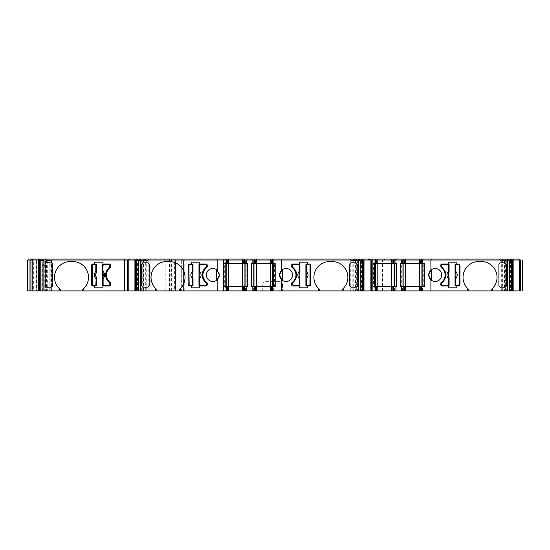 <?xml version="1.0" encoding="UTF-8"?>
<svg xmlns="http://www.w3.org/2000/svg" width="550" height="550" viewBox="0 0 550 550"><rect width="100%" height="100%" fill="white"/><g stroke="black" fill="none" stroke-linecap="round" stroke-linejoin="round"><path stroke-width="0.41" stroke-dasharray="2.75 2.06" d="M226.669 286.591L225.562 286.591L227.411 286.591L226.669 286.591L226.449 290.916L227.411 290.916L226.669 290.916L226.669 286.591M225.562 290.916L226.449 290.916L225.562 290.916L225.562 286.591M253.371 290.916L254.485 290.916L254.485 286.591L253.371 286.591L255.228 286.591L254.485 286.591L254.485 290.916L253.371 290.916L253.371 286.591M375.891 290.916L375.891 260.012L383.928 260.012L372.013 260.012L372.013 290.916L383.928 290.916L375.836 290.916L375.836 286.591L374.722 286.591L376.571 286.591L375.836 286.591L375.609 290.916L376.571 290.916L367.861 290.916L367.861 260.012L367.861 290.916L520.644 290.916C523.036 290.916 523.036 290.916 520.644 290.916C523.036 290.916 523.036 290.916 520.644 290.916C523.036 290.916 523.036 290.916 520.644 290.916C523.036 290.916 523.036 290.916 520.644 290.916C523.036 290.916 523.036 290.916 520.644 290.916C523.036 290.916 523.036 290.916 520.644 290.916C523.036 290.916 523.036 290.916 520.644 290.916C523.036 290.916 523.036 290.916 520.644 290.916C523.036 290.916 523.036 290.916 520.644 290.916C523.036 290.916 523.036 290.916 520.644 290.916C523.036 290.916 523.036 290.916 520.644 290.916L520.644 260.012C523.036 260.012 523.036 260.012 520.644 260.012C523.036 260.012 523.036 260.012 520.644 260.012C523.036 260.012 523.036 260.012 520.644 260.012C523.036 260.012 523.036 260.012 520.644 260.012C523.036 260.012 523.036 260.012 520.644 260.012C523.036 260.012 523.036 260.012 520.644 260.012C523.036 260.012 523.036 260.012 520.644 260.012C523.036 260.012 523.036 260.012 520.644 260.012C523.036 260.012 523.036 260.012 520.644 260.012C523.036 260.012 523.036 260.012 520.644 260.012C523.036 260.012 523.036 260.012 520.644 260.012L522.5 260.012L520.644 260.012L520.644 290.916L520.644 260.012L520.644 290.916L520.644 260.012L520.644 290.916L520.644 260.012L520.644 290.916L520.644 260.012L520.644 290.916L520.644 260.012L520.644 290.916L520.644 260.012L394.549 260.012L394.549 290.916M374.722 290.916L375.609 290.916L374.722 290.916L374.722 286.591M402.531 290.916L403.645 290.916L403.645 286.591L402.531 286.591L404.388 286.591L403.645 286.591L403.645 290.916L402.531 290.916L402.531 286.591M372.013 260.012L28.119 260.012L33.681 260.012L33.681 290.916L150.851 290.916L150.851 260.012L33.681 260.012L175.01 260.012L174.398 260.012L174.398 290.916L183.542 290.916L181.692 290.916L181.692 260.012L183.528 260.012L183.542 290.916L183.528 260.012L168.829 260.012L168.802 259.084L170.569 259.084L170.569 260.012L371.099 260.012L181.692 260.012M29.033 290.916L30.883 290.916L29.033 290.916L30.883 290.916L29.033 290.916L29.033 260.012L30.883 260.012L29.033 260.012L30.883 260.012L30.883 290.916L29.033 290.916L29.033 260.012L30.883 260.012L30.883 290.916L29.033 290.916L29.033 260.012L30.883 260.012L30.883 290.916L29.033 290.916L29.033 260.012L30.883 260.012L30.883 290.916L29.033 290.916L29.033 260.012L30.883 260.012L30.883 290.916L29.033 290.916L45.045 290.916L45.045 267.121C44.887 265.382 44 264.357 42.371 264.055L41.958 264.028C44.048 264.426 45.073 265.451 45.045 267.121L45.045 290.916L30.883 290.916L30.883 260.012L30.883 290.916L30.883 260.012L30.883 290.916L30.883 260.012L36.472 260.012L36.472 290.916M102.994 262.178L102.994 264.028L109.512 264.028A1.238 1.238 -90 0 1 110.749 265.265L110.749 266.502A1.238 1.238 -90 0 1 110.241 267.499L110.241 267.499A9.274 9.274 -90 0 0 106.418 275L106.418 275A9.274 9.274 -90 0 0 110.241 282.501L110.722 283.264M219.223 273.811L216.624 269.72M199.533 262.178L199.533 264.028L206.044 264.028A1.238 1.238 -90 0 1 207.281 265.265L207.281 266.502A1.238 1.238 -90 0 1 206.772 267.499L206.772 267.499A9.274 9.274 -90 0 0 202.957 275L202.957 275A9.274 9.274 -90 0 0 206.772 282.501L206.772 282.501A1.238 1.238 -90 0 1 207.281 283.498L207.281 284.735A1.238 1.238 -90 0 1 206.044 285.972L199.533 285.972L199.533 287.822M282.288 280.28A6.49 6.49 -90 0 0 292.559 275A6.49 6.49 -90 0 0 282.288 269.72M332.111 261.559L329.643 261.559A15.758 15.758 90 0 0 318.519 288.482M358.504 260.012L358.504 260.631L360.394 260.631L360.394 290.916L350.749 290.916L352.151 290.916L352.151 260.631L350.907 260.631L350.749 260.012L362.154 260.012L357.033 260.012L357.033 290.916L356.668 290.916L356.668 260.631L354.152 260.631L354.152 260.012L350.907 260.012M350.749 290.916L350.749 260.012M431.454 280.28A6.49 6.49 -90 0 0 441.719 275A6.49 6.49 -90 0 0 431.454 269.72M481.277 261.559L478.803 261.559A15.758 15.758 90 0 0 467.679 288.482M507.664 260.012L507.664 260.631L509.554 260.631L509.554 290.916L499.909 290.916L501.318 290.916L501.318 260.631L500.067 260.631L499.909 260.012L511.314 260.012L506.192 260.012L506.192 290.916L505.828 290.916L505.828 260.631L503.319 260.631L503.319 260.012L500.067 260.012M499.909 290.916L499.909 260.012M169.421 290.916L169.448 260.012M224.943 260.012L226.421 260.012L226.421 259.084L224.943 259.084L226.792 259.084L226.421 259.084L226.421 260.012L224.943 260.012L224.943 259.084M254.238 259.084L252.752 259.084L254.609 259.084L254.238 259.084L254.238 260.012L254.609 260.012L254.238 259.084M252.752 260.012L252.752 259.084M350.446 260.012L350.446 259.084L350.254 260.012M350.13 260.012L350.13 259.084M374.103 260.012L375.588 260.012L375.588 259.084L374.103 259.084L375.959 259.084L375.588 259.084L375.588 260.012L374.103 260.012L374.103 259.084M403.397 259.084L401.913 259.084L403.769 259.084L403.397 259.084L403.397 260.012L403.769 260.012L403.397 259.084M401.913 260.012L401.913 259.084M499.606 260.012L499.606 259.084L499.421 260.012M499.29 260.012L499.29 259.084M182.304 260.012L182.304 259.084L382.415 259.084L382.415 260.012M169.524 260.012L169.524 259.084L168.829 259.084L168.802 260.012L170.569 260.012M404.388 263.409L402.531 263.409L403.645 263.409L403.645 260.012L402.531 260.012L404.388 260.012L403.645 260.012L403.645 263.409L404.388 263.409L404.388 260.012M402.531 263.409L402.531 260.012M374.722 263.409L375.836 263.409L375.836 260.012L374.722 260.012L376.571 260.012L375.836 260.012L375.836 263.409L376.571 263.409L376.571 260.012L376.571 263.409L374.722 263.409L374.722 260.012M255.228 263.409L253.371 263.409L254.485 263.409L254.485 260.012L253.371 260.012L255.228 260.012L254.485 260.012L254.485 263.409L255.228 263.409L255.228 260.012M253.371 263.409L253.371 260.012M225.562 263.409L226.669 263.409L226.669 260.012L225.562 260.012L227.411 260.012L226.669 260.012L226.669 263.409L227.411 263.409L227.411 260.012L227.411 263.409L225.562 263.409L225.562 260.012M169.524 259.084L175.01 259.084L175.017 260.012L175.01 259.084L174.398 259.084L174.398 260.012L171.373 260.012L175.636 260.012L175.636 290.916L165.158 290.916L165.158 260.012L175.374 260.012L175.374 290.916M109.478 282.666L106.659 279.283M105.648 275L105.978 277.502M206.016 282.666L203.197 279.283M202.18 275L202.51 277.502M223.706 260.012L223.706 263.409L226.174 263.409L224.324 263.409L226.174 263.409L226.174 286.591L224.324 286.591L224.324 263.409M224.324 286.591L226.174 286.591L223.706 286.591L223.706 290.916M252.134 286.591L253.99 286.591L253.99 263.409L252.134 263.409L253.99 263.409L253.99 286.591L252.134 286.591L252.134 263.409M372.866 263.409L375.341 263.409L373.484 263.409L375.341 263.409L375.341 286.591L373.484 286.591L373.484 263.409M373.484 286.591L372.866 286.591M401.301 286.591L403.15 286.591L403.15 263.409L401.301 263.409L403.15 263.409L403.15 286.591L401.301 286.591L401.301 263.409M135.286 260.631L137.466 260.631L137.466 290.916L138.517 290.916L138.517 260.631L140.408 260.631L140.408 260.012L148.163 260.012L143.137 260.012L143.137 260.631L142.244 260.631L142.244 290.916L141.879 290.916L141.879 260.012L143.137 260.012M135.424 290.916L135.266 260.631M38.878 290.916L38.72 260.631L40.92 260.631L40.92 290.916L41.979 290.916L41.979 260.631L43.862 260.631L43.862 260.012L51.624 260.012L46.592 260.012L46.592 260.631L45.698 260.631L45.698 290.916L45.341 290.916L45.341 260.012L46.592 260.012M33.681 290.916L27.5 290.916L27.5 260.012L33.681 260.012L33.681 259.084L174.762 259.084L174.762 260.012M150.851 290.916L165.158 290.916M174.398 290.916L175.636 290.916L175.374 260.012M184.772 259.084L184.772 290.916L181.692 290.916M184.772 290.916L371.099 290.916L371.099 259.084M372.013 290.916L371.099 290.916M511.947 290.916L510.606 290.916L510.606 260.631L509.554 260.631M509.554 290.916L510.606 290.916M501.318 260.631L502.37 260.631L502.37 290.916L501.318 290.916M502.37 290.916L504.247 290.916L504.247 260.631L505.051 260.631L505.051 290.916L504.247 290.916M505.051 290.916L505.828 290.916M506.192 290.916L511.314 290.916M420.661 290.916L422.517 290.916L420.661 290.916L420.661 286.591L420.661 290.916L420.661 286.591L420.661 290.916L420.661 286.591L421.403 286.591L420.661 286.591M404.388 290.916L403.645 290.916L404.388 290.916L404.388 286.591L404.388 290.916M392.844 290.916L394.701 290.916L392.844 290.916M362.787 290.916L361.446 290.916L361.446 260.631L360.394 260.631M360.394 290.916L361.446 290.916M352.151 260.631L353.21 260.631L353.21 290.916L352.151 290.916M353.21 290.916L355.087 290.916L355.087 260.631L355.891 260.631L355.891 290.916L355.087 290.916M355.891 290.916L356.668 290.916M357.033 290.916L362.154 290.916M271.501 290.916L273.35 290.916L271.501 290.916L271.501 286.591L271.501 290.916L271.501 286.591L272.243 286.591L271.501 286.591L271.501 290.916M255.228 290.916L254.485 290.916L255.228 290.916L255.228 286.591L255.228 290.916M243.684 290.916L245.541 290.916L243.684 290.916L243.684 286.591L244.427 286.591L243.684 286.591M136.757 290.916L141.879 290.916M142.244 290.916L143.021 290.916L143.021 260.631L146.761 260.631L146.761 290.916L145.702 290.916L145.702 260.631M143.825 260.631L143.825 290.916L143.021 290.916M143.825 290.916L145.702 290.916M146.761 290.916L138.517 290.916M137.466 290.916L136.125 290.916M40.219 290.916L45.341 290.916M45.698 290.916L46.475 290.916L46.475 260.631L50.215 260.631L50.215 290.916L49.163 290.916L49.163 260.631M47.286 260.631L47.286 290.916L46.475 290.916M47.286 290.916L49.163 290.916M50.215 290.916L41.979 290.916M40.92 290.916L39.586 290.916M36.754 290.916L36.774 264.028L36.273 264.028L36.273 260.012L45.045 260.012L36.472 260.012M83.861 288.482A15.758 15.758 -90 0 0 80.245 263.457M72.737 261.559L70.263 261.559M180.166 288.709A15.758 15.758 -90 0 0 169.269 261.559L166.794 261.559M227.411 290.916L227.411 286.591M244.427 286.591L245.541 286.591L244.427 286.591L244.427 290.916L244.427 286.591M272.243 286.591L273.35 286.591L272.243 286.591L272.243 290.916L272.243 286.591M272.463 290.916L272.463 286.591M376.571 290.916L376.571 286.591M393.587 286.591L394.701 286.591L393.587 286.591L393.587 290.916L393.587 286.591M421.403 286.591L422.517 286.591L421.403 286.591L421.403 290.916L421.403 286.591M367.964 290.916L367.964 260.012L394.549 260.012M375.891 260.012L367.964 260.012M282.528 284.735L282.528 290.916L282.528 284.735C282.329 282.872 281.298 281.841 279.434 281.641C281.298 281.841 282.329 282.872 282.528 284.735M265.836 281.641L279.434 281.641L265.836 281.641C263.972 281.841 262.948 282.872 262.749 284.735C262.948 282.872 263.972 281.841 265.836 281.641M262.749 290.916L262.749 284.735L262.749 290.916M150.851 259.084L150.851 260.012L165.158 260.012M36.273 260.012L29.033 260.012M520.025 259.084L520.025 260.012L520.025 259.084L368.479 259.084L368.479 260.012L368.479 259.084L384.546 259.084L384.546 260.012L384.546 259.084L382.415 259.084M421.279 260.012L423.136 260.012L421.279 260.012L421.279 259.084L421.279 260.012L421.279 259.084L421.651 259.084L421.279 259.084L421.279 260.012M393.463 260.012L395.319 260.012L393.463 260.012L393.463 259.084L393.463 260.012M375.959 260.012L375.588 260.012L375.959 260.012L375.959 259.084M272.119 260.012L273.969 260.012L272.119 260.012L272.119 259.084L272.119 260.012L272.119 259.084L272.491 259.084L272.119 259.084L272.119 260.012M244.303 260.012L246.159 260.012L244.303 260.012L244.303 259.084L244.303 260.012M226.792 260.012L226.421 260.012L226.792 260.012L226.792 259.084M30.883 260.012L30.883 290.916L30.883 260.012M45.341 260.012L43.862 260.012M141.879 260.012L140.408 260.012M243.684 260.012L245.541 260.012L243.684 260.012L243.684 263.409L244.427 263.409C245.884 263.409 245.884 263.409 244.427 263.409C245.884 263.409 245.884 263.409 244.427 263.409L243.684 263.409L243.684 260.012M271.501 260.012L273.35 260.012L271.501 260.012L271.501 263.409L272.243 263.409C273.701 263.409 273.701 263.409 272.243 263.409C273.701 263.409 273.701 263.409 272.243 263.409L271.501 263.409L271.501 260.012L271.501 263.409M354.152 260.012L357.033 260.012M392.844 260.012L394.701 260.012L392.844 260.012L392.844 263.409L393.587 263.409C395.051 263.409 395.051 263.409 393.587 263.409C395.051 263.409 395.051 263.409 393.587 263.409L392.844 263.409M420.661 260.012L422.517 260.012L420.661 260.012L420.661 263.409L421.403 263.409C422.861 263.409 422.861 263.409 421.403 263.409C422.861 263.409 422.861 263.409 421.403 263.409L420.661 263.409L420.661 260.012M504.934 260.631L504.934 260.012L506.192 260.012M504.934 260.012L503.319 260.012M51.466 260.012L51.466 260.631L50.215 260.631M91.946 285.608L94.71 285.972M91.589 284.735L91.891 285.546M94.71 287.822L102.994 287.822L102.994 285.972L110.316 285.67M110.385 285.608L110.749 283.498M94.71 264.028L92.826 264.028M51.411 287.21L52.649 286.076L52.649 263.924L51.411 262.687L46.413 262.687L45.176 264.034M45.176 286.076L46.413 287.21M51.411 287.313L46.413 287.313M148.005 260.012L148.005 260.631L146.761 260.631M216.624 280.28L218.584 278.025M219.244 276.086L219.333 275M149.181 264.034L147.95 262.687L142.952 262.687L141.714 263.924M147.95 287.21L149.181 286.076L149.181 263.924M147.95 287.313L142.952 287.21M141.714 285.966L142.952 287.313M188.485 285.608L191.242 285.972M188.121 284.735L188.423 285.546M189.358 264.028L191.242 264.028M247.287 286.591L247.397 263.409L244.922 263.409L244.922 286.591L247.287 286.591M226.174 263.409L244.922 263.409L244.922 286.591C247.356 286.591 247.356 286.591 244.922 286.591C247.356 286.591 247.356 286.591 244.922 286.591L226.174 286.591M251.515 286.591L275.206 286.591M272.738 286.591L272.738 286.591C275.165 286.591 275.165 286.591 272.738 286.591C275.165 286.591 275.165 286.591 272.738 286.591L272.738 263.409C275.165 263.409 275.165 263.409 272.738 263.409C275.165 263.409 275.165 263.409 272.738 263.409L272.738 286.591M272.463 263.409L272.463 260.012M309.554 264.028L307.67 264.028L307.67 262.178L299.379 262.178L299.379 264.028L292.057 264.33M291.995 264.392L291.644 266.702M291.631 266.502L292.139 267.499A9.274 9.274 90 0 1 292.139 282.501A1.238 1.238 90 0 0 291.631 283.498L291.631 284.735A1.238 1.238 90 0 0 292.868 285.972L299.379 285.972L299.379 287.822L307.67 287.822L307.67 285.972L309.554 285.972M350.962 262.79L349.731 263.924L349.731 286.076L350.962 287.21M355.96 287.21L350.962 287.313M355.96 287.313L357.197 285.966M357.197 263.924L355.96 262.79M350.962 262.687L355.96 262.687M396.447 286.591L396.557 263.409L394.082 263.409L394.082 286.591L396.447 286.591M375.341 263.409L394.082 263.409L394.082 286.591C396.516 286.591 396.516 286.591 394.082 286.591C396.516 286.591 396.516 286.591 394.082 286.591L375.341 286.591M400.682 286.591L424.366 286.591M421.898 286.591L421.898 286.591C424.332 286.591 424.332 286.591 421.898 286.591C424.332 286.591 424.332 286.591 421.898 286.591L421.898 263.409C424.332 263.409 424.332 263.409 421.898 263.409C424.332 263.409 424.332 263.409 421.898 263.409L421.898 286.591M500.129 262.79L498.891 263.924L498.891 286.076L500.129 287.21M500.129 262.687L505.127 262.79M506.357 264.034L505.127 262.687M506.357 286.076L505.127 287.313L500.129 287.313M459.587 264.392L456.83 264.028L456.83 262.178L448.546 262.178L448.546 264.028L442.028 264.028A1.238 1.238 90 0 0 440.791 265.265L440.791 266.502A1.238 1.238 90 0 0 441.299 267.499A9.274 9.274 90 0 1 441.299 282.501A1.238 1.238 90 0 0 440.791 283.498L440.791 284.735A1.238 1.238 90 0 0 442.028 285.972L448.546 285.972L448.546 287.822L456.83 287.822L456.83 285.972L458.714 285.972M459.951 265.265L459.649 264.454M41.958 260.012L41.958 264.028L36.273 264.028M41.958 264.028L36.754 264.028M28.119 260.012L28.119 259.084L33.681 259.084M35.723 260.012L35.723 259.084L31.501 259.084L36.809 259.084L36.809 260.012M35.723 259.084L45.664 259.084L45.664 260.012L45.664 259.084L44.797 259.084L44.797 290.916M42.494 260.012L42.494 259.084L44.797 259.084M42.494 259.084L36.809 259.084M45.602 260.012L45.602 259.084L40.927 259.084L41.085 260.012M44.007 260.012L44.007 259.084L41.085 259.084M44.007 259.084L45.396 259.084L45.396 260.012M52.112 260.012L52.112 259.084L45.396 259.084M52.112 259.084L51.927 260.012M48.998 260.012L48.998 259.084L51.927 259.084M48.998 259.084L47.754 259.084L47.754 260.012M45.602 259.084L47.754 259.084M142.141 260.012L142.141 259.084L137.472 259.084L137.624 260.012M140.553 260.012L140.553 259.084L137.624 259.084M140.553 259.084L141.941 259.084L141.941 260.012M148.658 260.012L148.658 259.084L141.941 259.084M148.658 259.084L148.466 260.012M145.544 260.012L145.544 259.084L148.466 259.084M145.544 259.084L144.292 259.084L144.292 260.012M142.141 259.084L144.292 259.084M244.674 259.084L244.303 259.084L244.674 259.084C246.62 259.084 246.62 259.084 244.674 259.084C246.62 259.084 246.62 259.084 244.674 259.084L244.674 260.012L244.674 259.084M254.609 260.012L254.609 259.084L254.609 260.012M272.491 259.084C274.436 259.084 274.436 259.084 272.491 259.084C274.436 259.084 274.436 259.084 272.491 259.084L272.491 260.012L272.491 259.084M356.771 260.012L356.771 259.084L361.439 259.084L358.359 259.084L358.359 260.012M354.619 260.012L354.619 259.084L356.771 259.084M354.619 259.084L353.368 259.084L353.368 260.012M350.446 259.084L353.368 259.084M356.971 260.012L356.971 259.084L350.254 259.084M356.971 259.084L358.359 259.084M393.834 259.084L393.463 259.084L393.834 259.084C395.78 259.084 395.78 259.084 393.834 259.084C395.78 259.084 395.78 259.084 393.834 259.084L393.834 260.012L393.834 259.084M403.769 260.012L403.769 259.084L403.769 260.012M421.651 259.084C423.596 259.084 423.596 259.084 421.651 259.084C423.596 259.084 423.596 259.084 421.651 259.084L421.651 260.012L421.651 259.084M505.931 260.012L505.931 259.084L510.606 259.084L507.526 259.084L507.526 260.012M503.779 260.012L503.779 259.084L505.931 259.084M503.779 259.084L502.528 259.084L502.528 260.012M499.606 259.084L502.528 259.084M506.138 260.012L506.138 259.084L499.421 259.084M506.138 259.084L507.526 259.084M182.311 260.012L182.304 259.084M182.311 259.084L170.569 259.084M510.737 260.012L510.737 260.631L511.892 260.631M510.737 260.631L510.29 260.631L510.29 260.012M507.664 260.631L510.29 260.631M502.693 260.012L502.693 260.631L500.067 260.631M502.693 260.631L503.319 260.631M361.577 260.012L361.577 260.631L362.732 260.631M361.577 260.631L361.13 260.631L361.13 260.012M358.504 260.631L361.13 260.631M353.526 260.012L353.526 260.631L350.907 260.631M353.526 260.631L354.152 260.631M144.76 260.012L144.76 260.631L143.137 260.631M144.76 260.631L145.386 260.631L145.386 260.012M148.005 260.631L145.386 260.631M137.782 260.012L137.782 260.631L140.408 260.631M137.782 260.631L137.335 260.631L137.335 260.012M136.18 260.631L137.335 260.631M48.214 260.012L48.214 260.631L46.592 260.631M48.214 260.631L48.84 260.631L48.84 260.012M51.466 260.631L48.84 260.631M41.243 260.012L41.243 260.631L43.862 260.631M41.243 260.631L40.796 260.631L40.796 260.012M39.641 260.631L40.796 260.631M41.979 260.631L40.92 260.631M46.475 260.631L45.698 260.631M109.044 285.505L102.451 285.505M102.451 264.495L103.125 264.495M106.659 270.717L105.978 272.498M93.287 264.495L96.484 264.495M96.484 285.505L95.81 285.505M92.359 284.577L92.634 264.763M138.517 260.631L137.466 260.631M143.021 260.631L142.244 260.631M205.583 285.505L198.983 285.505M198.983 264.495L205.583 264.495M203.191 270.717L202.51 272.498M189.819 264.495L193.022 264.495M193.022 285.505L192.342 285.505M188.891 284.577L189.166 264.763M275.206 263.409L251.515 263.409M295.721 270.717L292.401 266.344M293.329 264.495L299.929 264.495M299.929 285.505L293.329 285.505M295.721 279.283L296.402 277.502M296.732 275L296.402 272.498M309.093 285.505L305.889 285.505M305.889 264.495L309.093 264.495M310.014 265.423L309.746 285.237M353.21 260.631L355.087 260.631M356.668 260.631L355.891 260.631M363.488 260.631L361.446 260.631M424.366 263.409L400.682 263.409M444.881 270.717L441.567 266.344M442.489 264.495L449.089 264.495M449.089 285.505L442.489 285.505M444.881 279.283L445.562 277.502M445.892 275L445.562 272.498M458.253 285.505L455.056 285.505M455.056 264.495L458.253 264.495M459.181 265.423L458.906 285.237M502.37 260.631L504.247 260.631M505.828 260.631L505.051 260.631M512.648 260.631L510.606 260.631M383.928 260.012L383.928 290.916L383.928 260.012M394.082 263.409C396.516 263.409 396.516 263.409 394.082 263.409C396.516 263.409 396.516 263.409 394.082 263.409L394.082 263.409M244.922 263.409C247.356 263.409 247.356 263.409 244.922 263.409C247.356 263.409 247.356 263.409 244.922 263.409L244.922 263.409M171.188 260.012L171.188 290.916M168.829 260.012L168.829 259.084M45.045 260.012L45.045 290.916M44.186 290.916L44.186 260.012M41.883 260.012L41.883 290.916M51.514 260.012L51.514 290.916M141.343 290.916L141.343 260.012M148.06 260.012L148.06 290.916M350.852 290.916L350.852 260.012M357.569 260.012L357.569 290.916M500.012 290.916L500.012 260.012M506.736 260.012L506.736 290.916M505.608 290.916L505.608 260.012M170.142 260.012L170.142 290.916M27.5 290.916L27.5 260.012M42.371 264.055L42.371 290.916M383.013 260.012L383.013 290.916M171.373 259.084L171.373 290.916M42.164 259.084L42.164 260.012M45.664 260.012L45.664 259.084L45.664 260.012M46.757 260.012L46.757 259.084M143.296 260.012L143.296 259.084M356.51 260.012L356.51 259.084M355.616 260.012L355.616 259.084M361.288 260.012L361.288 259.084M504.776 260.012L504.776 259.084M510.448 260.012L510.448 259.084M505.292 260.012L505.292 259.084M394.233 260.012L394.233 259.084M368.576 260.012L368.576 259.084M376.056 260.012L376.056 259.084M383.171 260.012L383.171 259.084M384.546 260.012L384.546 259.084M371.924 260.012L371.924 259.084M184.147 259.084L184.147 260.012L184.154 259.084M164.684 260.012L164.684 259.084M421.403 260.012L421.403 263.409L421.403 260.012M393.587 260.012L393.587 263.409L393.587 260.012M355.774 260.012L355.774 260.631M272.243 260.012L272.243 263.409L272.243 260.012M244.427 260.012L244.427 263.409L244.427 260.012M382.511 290.916L382.511 260.012M46.915 290.916L46.915 260.631M143.454 290.916L143.454 260.631M355.451 260.631L355.451 290.916M504.618 260.631L504.618 290.916M245.541 290.916L245.541 286.591M273.35 290.916L273.35 286.591M394.701 290.916L394.701 286.591M422.517 290.916L422.517 286.591M36.774 290.916L36.774 264.028M51.624 290.916L51.624 260.012M148.163 290.916L148.163 260.012M522.5 290.916L522.5 260.012L522.5 290.916M181.686 260.012L181.686 290.916M52.236 260.012L52.236 259.084M148.782 260.012L148.782 259.084M246.159 260.012L246.159 259.084M273.969 260.012L273.969 259.084M395.319 260.012L395.319 259.084M423.136 260.012L423.136 259.084M422.517 263.409L422.517 260.012M394.701 263.409L394.701 260.012M273.35 263.409L273.35 260.012M245.541 263.409L245.541 260.012M246.778 286.591L246.778 263.409M274.587 286.591L274.587 263.409M395.938 286.591L395.938 263.409M423.748 286.591L423.748 263.409M363.646 290.916L363.646 260.631M512.806 290.916L512.806 260.631"/><path stroke-width="0.82" d="M217.167 260.012L226.449 260.012L226.449 263.409L223.706 263.409L223.706 286.591L226.449 286.591L226.449 290.916L140.415 290.916L140.415 260.012L217.167 260.012L217.167 270.16A6.49 6.49 -90 0 0 206.353 275A6.49 6.49 -90 0 0 217.167 279.84L217.167 290.916M372.866 286.591L372.866 260.012L372.866 290.916L372.866 286.591L375.609 286.591L375.609 290.916L371.484 290.916L371.484 260.012L430.904 260.012L430.904 270.16L428.739 275L430.904 279.84L430.904 290.916L375.609 290.916L375.609 286.591L376.571 286.591L376.571 290.916L376.571 286.591L376.571 290.916L376.571 286.591L392.844 286.591L392.844 290.916M59.139 290.916L59.139 288.482L60.376 289.589L60.376 290.916L39.586 290.916L39.586 260.631M59.139 288.482A15.758 15.758 90 0 1 54.505 277.317A15.758 15.758 -90 0 0 60.376 289.589M110.241 267.499A9.274 9.274 -90 0 0 110.241 282.501A1.238 1.238 90 0 1 110.749 283.498L110.749 284.735A1.238 1.238 90 0 1 109.512 285.972L102.994 285.972L102.994 287.822L94.71 287.822L94.71 285.972L92.826 285.972A1.238 1.238 90 0 1 91.589 284.735L91.589 265.265A1.238 1.238 90 0 1 92.826 264.028L94.71 264.028L94.71 262.178L102.994 262.178L102.994 264.028L109.512 264.028A1.238 1.238 90 0 1 110.749 265.265L110.749 266.502A1.238 1.238 90 0 1 110.241 267.499M180.393 290.916L180.393 288.482A15.758 15.758 -90 0 0 169.269 261.559L166.794 261.559A15.758 15.758 -90 0 0 155.671 288.482L156.908 289.589L156.908 290.916M166.794 261.559A15.758 15.758 -90 0 0 156.908 289.589M216.624 269.72A6.49 6.49 -90 0 0 206.353 275A6.49 6.49 -90 0 0 216.624 280.28L216.624 269.72M217.167 279.84L219.333 275L217.167 270.16M219.333 275L219.237 273.886M202.957 275A9.274 9.274 90 0 1 206.772 267.499A1.238 1.238 -90 0 0 207.281 266.502L207.281 265.265A1.238 1.238 -90 0 0 206.044 264.028L199.533 264.028L199.533 262.178L191.242 262.178L191.242 264.028L189.358 264.028A1.238 1.238 -90 0 0 188.121 265.265L188.121 284.735A1.238 1.238 -90 0 0 189.358 285.972L191.242 285.972L191.242 287.822L199.533 287.822L199.533 285.972L206.044 285.972A1.238 1.238 -90 0 0 207.281 284.735L207.281 283.498A1.238 1.238 -90 0 0 206.772 282.501A9.274 9.274 90 0 1 202.957 275M282.288 269.72C280.541 271.047 279.641 272.807 279.579 275L281.744 279.84L281.744 290.916L226.449 290.916L226.449 286.591L227.411 286.591L227.411 290.916L227.411 286.591L227.411 290.916L227.411 286.591L243.684 286.591L243.684 290.916L243.684 286.591L243.684 290.916L243.684 286.591L247.397 286.591L247.397 263.409L243.684 263.409L243.684 260.012L281.744 260.012L281.744 270.16L279.579 275C279.641 277.193 280.541 278.953 282.288 280.28L282.288 269.72M281.744 270.16A6.49 6.49 90 0 1 292.559 275A6.49 6.49 90 0 1 281.744 279.84M318.519 290.916L318.519 288.482L319.749 289.589L319.749 290.916L281.744 290.916M319.749 289.589A15.758 15.758 90 0 1 318.519 288.482A15.758 15.758 -90 0 1 329.643 261.559L332.111 261.559A15.758 15.758 -90 0 1 343.241 288.482L343.241 290.916L319.749 290.916M431.454 269.72C429.701 271.047 428.801 272.807 428.739 275C428.801 277.193 429.701 278.953 431.454 280.28L431.454 269.72M430.904 279.84A6.49 6.49 -90 0 0 441.719 275A6.49 6.49 -90 0 0 430.904 270.16M430.904 260.012L507.657 260.012L507.657 290.916L492.401 290.916L492.401 288.482A15.758 15.758 90 0 0 481.277 261.559L478.803 261.559A15.758 15.758 90 0 0 467.679 288.482L468.916 289.589L468.916 290.916L430.904 290.916M467.679 290.916L467.679 288.482A15.758 15.758 90 0 0 468.916 289.589M109.478 282.666L109.973 283.656L109.478 282.666C106.996 280.713 105.717 278.156 105.648 275C105.717 271.844 106.996 269.287 109.478 267.334L106.659 270.717M105.978 277.502L106.659 279.283M92.634 264.763L96.484 264.495L96.484 272.058L95.556 275L96.484 277.942L96.484 285.505L92.668 285.271M206.016 282.666L206.511 283.656L206.016 282.666C203.534 280.713 202.256 278.156 202.18 275C202.256 271.844 203.528 269.287 206.016 267.334L203.191 270.717M202.51 277.502L203.197 279.283M192.796 277.241L192.961 278.63L192.342 278.63C190.389 276.21 190.389 273.79 192.342 271.37L192.72 272.332A0.619 0.378 -3.8 0 0 192.981 272.044L192.094 275L193.022 277.942L193.022 285.505L189.2 285.271M226.174 286.591L226.174 263.409M253.99 286.591L253.99 263.409M299.255 264.495L299.929 264.495L299.929 272.058L299.001 275L299.867 278.63L299.255 278.63C297.303 276.21 297.303 273.79 299.255 271.37L299.255 264.495L292.676 264.763M375.341 286.591L375.341 263.409M403.15 286.591L403.15 263.409M448.415 264.495L449.089 264.495L449.089 272.058L448.161 275L449.089 277.942L449.089 285.505L448.415 285.505L448.415 278.63C446.462 276.21 446.462 273.79 448.415 271.37L448.415 264.495L441.836 264.763M134.922 290.916L127.428 290.916L127.428 260.012L127.428 290.916L127.428 260.012L127.428 290.916L124.334 290.916L124.334 260.012L134.922 260.012L134.922 290.916L135.286 290.916L135.286 260.631L137.335 260.631M38.383 290.916L30.951 290.916L30.951 260.012L38.383 260.012L38.383 290.916L38.741 290.916L38.741 260.631L40.796 260.631M30.951 260.012L30.883 290.916L29.033 290.916L29.033 260.012L27.5 260.012L27.5 290.916L29.033 290.916L29.033 260.012L30.883 260.012L30.951 290.916M520.644 290.916C523.036 290.916 523.036 290.916 520.644 290.916L520.644 260.012C523.036 260.012 523.036 260.012 520.644 260.012M520.582 290.916L513.15 290.916L513.15 260.012L511.892 260.012L511.892 260.631L512.786 260.631L512.786 290.916L513.15 290.916M512.786 290.916L512.786 260.631M511.947 260.631L511.947 290.916L512.648 290.916M511.947 290.916L509.451 290.916L509.451 260.012L511.892 260.012M507.657 290.916L509.451 290.916M492.401 290.916L468.916 290.916M424.366 286.591L424.366 263.409L424.366 286.591L421.623 286.591L421.623 290.916L421.623 286.591L420.661 286.591L420.661 290.916L420.661 286.591L419.423 286.591L419.423 290.916M371.422 290.916L371.484 260.012L371.484 290.916L371.484 260.012L371.422 290.916L363.99 290.916L363.99 260.012L362.732 260.012L362.732 260.631L363.626 260.631L363.626 290.916L363.99 290.916M363.626 290.916L363.626 260.631M362.787 260.631L362.787 290.916L363.488 290.916M362.787 290.916L360.291 290.916L360.291 260.012L362.732 260.012M343.241 290.916L360.291 290.916M272.463 290.916L272.463 286.591L271.501 286.591L271.501 290.916L271.501 286.591L270.263 286.591L270.263 290.916M136.18 260.631L136.18 260.012L138.621 260.012L138.621 290.916L140.415 290.916M138.621 290.916L136.125 290.916L136.125 260.631M135.266 260.631L135.424 290.916L136.125 290.916M124.334 290.916L60.376 290.916M38.72 260.631L38.878 290.916L39.586 290.916M70.263 261.559A15.758 15.758 -90 0 0 54.505 277.317A15.758 15.758 90 0 1 70.263 261.559L72.737 261.559A15.758 15.758 90 0 1 83.861 288.482L83.861 290.916M39.641 260.631L39.641 260.012L43.869 260.012L43.869 259.084L124.334 259.084L124.334 260.012L43.869 260.012L43.869 290.916M45.176 264.034L46.413 262.79L51.411 262.79L52.649 264.034L52.649 285.966L51.411 287.21L46.413 287.21L45.176 285.966L45.176 264.034L45.176 285.966M82.624 289.589A15.758 15.758 -90 0 0 83.861 288.482L82.624 289.589L82.624 290.916M80.245 263.457A15.758 15.758 -90 0 0 72.737 261.559M155.671 288.482L155.671 290.916M149.181 264.034L147.95 262.79L142.952 262.79L141.714 264.034L141.714 285.966L142.952 287.21L147.95 287.21L149.181 285.966L149.181 264.034M141.714 264.034L141.714 285.966M179.163 290.916L179.163 289.589A15.758 15.758 -90 0 0 180.166 288.709M179.163 289.589L180.393 288.482M246.778 290.916L246.778 286.591M252.134 286.591L255.228 286.591L255.228 290.916L255.228 286.591L270.263 286.591L270.263 263.409L255.228 263.409L255.228 260.012L255.228 263.409L255.228 260.012L255.228 263.409L251.515 263.409L251.515 286.591L252.134 286.591L252.134 290.916M272.463 286.591L275.206 286.591L275.206 263.409L272.463 263.409L272.463 260.012M358.504 290.916L358.504 260.012L281.744 260.012M299.379 262.178L307.67 262.178L307.67 264.028L309.554 264.028A1.238 1.238 -90 0 1 310.791 265.265L310.791 284.735A1.238 1.238 -90 0 1 309.554 285.972L307.67 285.972L307.67 287.822L299.379 287.822L299.379 285.972L292.868 285.972A1.238 1.238 -90 0 1 291.631 284.735L291.631 283.498A1.238 1.238 -90 0 1 292.139 282.501A9.274 9.274 90 0 0 292.139 267.499A1.238 1.238 -90 0 1 291.631 266.502L291.631 265.265A1.238 1.238 -90 0 1 292.868 264.028L299.379 264.028L299.379 262.178M350.962 287.21L349.731 285.966L349.731 264.034L350.962 262.79L355.96 262.79L357.197 264.034L357.197 285.966L355.96 287.21L350.962 287.21M342.004 290.916L342.004 289.589A15.758 15.758 90 0 0 332.111 261.559M342.004 289.589L343.241 288.482M393.388 290.916L393.388 286.591L392.844 286.591M395.938 290.916L395.938 286.591L396.557 286.591L396.557 263.409L395.938 263.409L395.938 260.012M393.388 286.591L395.938 286.591M401.301 286.591L404.388 286.591L404.388 290.916L404.388 286.591L419.423 286.591L419.423 263.409L404.388 263.409L404.388 260.012L404.388 263.409L404.388 260.012L404.388 263.409L400.682 263.409L400.682 286.591L401.301 286.591L401.301 290.916M424.366 263.409L421.623 263.409L421.623 260.012L421.623 263.409L419.423 263.409L419.423 259.084L405.625 259.084L405.625 290.916M500.129 262.79L498.891 264.034L498.891 285.966L500.129 287.21L505.127 287.21L506.357 285.966L506.357 264.034L505.127 262.79L500.129 262.79M506.357 285.966L506.357 264.034M459.951 265.265A1.238 1.238 90 0 0 458.714 264.028L456.83 264.028L456.83 262.178L448.546 262.178L448.546 264.028L442.028 264.028A1.238 1.238 90 0 0 440.791 265.265L440.791 266.502A1.238 1.238 90 0 0 441.299 267.499A9.274 9.274 -90 0 1 441.299 282.501A1.238 1.238 90 0 0 440.791 283.498L440.791 284.735A1.238 1.238 90 0 0 442.028 285.972L448.546 285.972L448.546 287.822L456.83 287.822L456.83 285.972L458.714 285.972A1.238 1.238 90 0 0 459.951 284.735L459.951 265.265L459.951 284.735A1.238 1.238 90 0 1 458.714 285.972M491.164 290.916L491.164 289.589A15.758 15.758 90 0 0 481.277 261.559M491.164 289.589L492.401 288.482M227.411 260.012L243.684 260.012L243.684 263.409L227.411 263.409L227.411 260.012L227.411 263.409L227.411 260.012L226.449 260.012L226.449 263.409L227.411 263.409L227.411 260.012M39.641 260.012L38.383 260.012M136.18 260.012L134.922 260.012M138.621 260.012L140.415 260.012L140.415 259.084L128.047 259.084L128.047 260.012L128.047 259.084L124.334 259.084M361.439 260.012L361.439 259.084L358.504 259.084L358.504 260.012L360.291 260.012M363.99 260.012L371.422 260.012M510.606 260.012L510.606 259.084L507.657 259.084L507.657 260.012L509.451 260.012M513.15 260.012L520.582 260.012M94.71 285.972L94.71 287.822M110.749 283.498L110.241 282.501M94.71 264.028L94.71 262.178L102.994 262.178M92.826 264.028A1.238 1.238 -90 0 0 91.589 265.265L91.589 284.735M223.706 260.012L223.706 290.916M218.584 278.025L219.202 276.286M189.358 264.028A1.238 1.238 -90 0 0 188.121 265.265L188.121 284.735M199.533 262.178L191.242 262.178L191.242 264.028M191.242 285.972L191.242 287.822L199.533 287.822M275.206 263.409L275.206 286.591M291.631 266.502L292.139 267.499M309.554 285.972A1.238 1.238 90 0 0 310.791 284.735L310.791 265.265A1.238 1.238 90 0 0 309.554 264.028M357.197 285.966L357.197 264.034M32.711 260.012L32.711 259.084L31.501 259.084L31.501 260.012L31.501 259.084L28.119 259.084L28.119 260.012L28.119 259.084M38.321 260.012L38.321 259.084L32.711 259.084M40.191 260.012L40.191 259.084L38.321 259.084M40.191 259.084L40.927 259.084L40.927 260.012M43.869 259.084L40.927 259.084M129.257 260.012L129.257 259.084M134.867 260.012L134.867 259.084M137.472 260.012L137.472 259.084M216.899 260.012L216.899 259.084L140.415 259.084M226.792 260.012L226.792 259.084L226.792 260.012L226.792 259.084L226.792 260.012L226.792 259.084L225.83 259.084L225.83 260.012L225.83 259.084L216.899 259.084M226.792 259.084L228.649 259.084L228.649 290.916M242.447 290.916L242.447 259.084L228.649 259.084M242.447 259.084L244.303 259.084L244.303 260.012L244.303 259.084L247.032 259.084L247.032 260.012M251.879 260.012L251.879 259.084L247.032 259.084M254.609 260.012L254.609 259.084L254.609 260.012L254.609 259.084L251.879 259.084M254.609 259.084L256.465 259.084L256.465 290.916M272.463 263.409L270.263 263.409L270.263 259.084L256.465 259.084M270.263 259.084L273.082 259.084L273.082 260.012L273.082 259.084L282.012 259.084L282.012 260.012M272.119 260.012L272.119 259.084L272.119 260.012M358.504 259.084L282.012 259.084M361.288 259.084L362.182 259.084L362.182 260.012M364.045 260.012L364.045 259.084L362.182 259.084M369.655 260.012L369.655 259.084L364.045 259.084M370.865 260.012L370.865 259.084L370.865 260.012L370.865 259.084L369.655 259.084M370.865 259.084L372.247 259.084L372.247 260.012L372.247 259.084L374.997 259.084L374.997 260.012L374.997 259.084L377.809 259.084L377.809 263.409L376.571 263.409L376.571 260.012L376.571 263.409L376.571 260.012L376.571 263.409L375.609 263.409L375.609 260.012L375.609 263.409L372.866 263.409M375.959 260.012L375.959 259.084M395.938 263.409L391.614 263.409L391.614 259.084L377.809 259.084M391.614 259.084L393.463 259.084L393.463 260.012L393.463 259.084L396.192 259.084L396.192 260.012M401.039 260.012L401.039 259.084L396.192 259.084M403.769 260.012L403.769 259.084L403.769 260.012L403.769 259.084L401.039 259.084M403.769 259.084L405.625 259.084M419.423 259.084L422.242 259.084L422.242 260.012L422.242 259.084L431.179 259.084L431.179 260.012M421.279 260.012L421.279 259.084L421.279 260.012M507.657 259.084L431.179 259.084M510.448 259.084L511.342 259.084L511.314 290.916M513.205 260.012L513.205 259.084L511.342 259.084M518.815 260.012L518.815 259.084L513.205 259.084M520.025 260.012L520.025 259.084L520.025 260.012L520.025 259.084L518.815 259.084M510.737 260.631L511.892 260.631M420.661 260.012L420.661 263.409M401.301 260.012L401.301 263.409M392.844 260.012L392.844 263.409L392.844 260.012M391.614 290.916L391.614 263.409L377.809 263.409L377.809 290.916M361.577 260.631L362.732 260.631M271.501 260.012L271.501 263.409M252.134 260.012L252.134 263.409M246.778 263.409L246.778 260.012M243.684 260.012L243.684 263.409M40.219 290.916L40.219 260.012M109.704 285.237L109.044 285.505L109.973 284.577L109.973 283.656L109.739 285.202M102.451 272.058L102.493 272.044A0.619 0.378 3.8 0 0 102.747 272.332L102.506 271.37L103.125 271.37C105.078 273.79 105.078 276.21 103.125 278.63L103.125 285.505L102.451 285.505L102.451 264.495L109.67 264.729M109.704 264.763L109.973 266.344L109.478 267.334L109.973 265.423L109.044 264.495L103.125 264.495L102.747 272.332M105.978 272.498L105.648 275M92.634 285.237L92.359 265.423L93.287 264.495M128.769 260.012L128.769 290.916M136.757 290.916L136.73 259.084M206.236 285.237L205.583 285.505L206.511 284.577L206.511 283.656L206.271 285.202M199.657 285.505L198.983 285.505L198.983 264.495L199.657 264.495L199.657 271.37C201.609 273.79 201.609 276.21 199.657 278.63L199.657 285.505L205.583 285.505M206.511 265.423L206.016 267.334L206.511 265.423M202.51 272.498L202.18 275M189.166 264.763L193.022 264.495L192.796 272.759M189.166 285.237L188.891 265.423L189.819 264.495M273.694 263.409L273.694 286.591L273.694 263.409M362.154 260.012L362.154 290.916M293.329 264.495L292.401 265.423L292.896 267.334L292.401 266.344L292.641 264.798M299.709 277.241L299.929 285.505L299.255 285.505L299.626 277.668A0.619 0.378 -176.2 0 1 299.887 277.956L299.929 277.942M292.896 267.334C297.956 272.442 297.956 277.558 292.896 282.666L292.401 284.577L292.896 282.666L295.721 279.283M296.402 277.502L296.732 275M296.402 272.498L295.721 270.717M309.746 285.237L305.889 285.505L305.889 264.495L306.57 264.495L306.57 271.37C308.522 273.79 308.522 276.21 306.57 278.63L306.192 277.668A0.619 0.378 176.2 0 0 305.931 277.956L306.192 277.668M370.136 290.916L370.136 260.012M422.861 263.409L422.861 286.591L422.861 263.409M442.489 264.495L441.567 265.423L442.056 267.334L441.567 266.344L441.801 264.798M442.056 267.334C447.116 272.442 447.116 277.558 442.056 282.666L441.567 284.577L442.489 285.505L441.567 284.577L441.567 283.656L444.881 279.283M445.562 277.502L445.892 275M445.562 272.498L444.881 270.717M458.906 285.237L455.056 285.505L455.056 264.495L455.73 264.495L455.73 271.37C457.683 273.79 457.683 276.21 455.73 278.63L455.352 277.668A0.619 0.378 176.2 0 0 455.098 277.956L455.276 277.241M102.678 277.241L103.125 278.63L102.506 278.63L102.678 277.241A3.919 3.919 90 0 0 102.678 272.759M103.125 285.505L109.044 285.505M96.429 264.495L96.188 272.332A0.619 0.378 -3.8 0 0 96.442 272.044L96.484 272.058M96.484 277.942L96.442 277.956A0.619 0.378 -176.2 0 0 96.188 277.668L95.81 285.505L93.287 285.505L92.359 284.577M225.211 286.591L225.211 263.409L225.211 286.591M205.583 264.495L199.657 264.495M198.983 272.058L199.045 271.37L199.657 271.37L199.286 272.332A0.619 0.378 3.8 0 1 199.024 272.044L199.286 272.332M199.217 277.241L199.657 278.63L199.045 278.63L199.217 277.241A3.919 3.919 90 0 0 199.217 272.759M192.961 264.495L193.022 272.058M193.022 277.942L192.981 277.956A0.619 0.378 -176.2 0 0 192.72 277.668L192.342 285.505L189.819 285.505L188.891 284.577M244.922 263.409L244.922 286.591M293.329 285.505L299.255 285.505M299.929 272.058L299.709 272.759M299.867 271.37L299.887 272.044A0.619 0.378 176.2 0 1 299.626 272.332L299.255 271.37L299.867 271.37L299.867 264.495M305.951 285.505L305.889 277.942M309.093 285.505L310.014 284.577L310.014 265.423M309.093 264.495L306.57 264.495M305.889 272.058L305.951 271.37L306.57 271.37L306.192 272.332A0.619 0.378 3.8 0 1 305.931 272.044L306.192 272.332M374.378 286.591L374.378 263.409L374.378 286.591M394.082 263.409L394.082 286.591M442.489 285.505L448.415 285.505M449.089 277.942L449.034 278.63L448.415 278.63L448.793 277.668A0.619 0.378 -176.2 0 1 449.047 277.956L448.793 277.668M448.855 272.759L448.415 271.37L449.034 271.37L448.855 272.759A3.919 3.919 -90 0 0 448.855 277.241M455.111 285.505L455.056 277.942M458.253 285.505L459.181 284.577L459.181 265.423M458.253 264.495L455.73 264.495M455.056 272.058L455.111 271.37L455.73 271.37L455.352 272.332A0.619 0.378 3.8 0 1 455.098 272.044L455.352 272.332M455.276 272.759L455.283 272.759A3.919 3.919 -90 0 1 455.283 277.241L455.352 277.668M96.429 271.37L95.81 271.37L96.188 272.332M96.188 277.668L95.81 278.63C93.858 276.21 93.858 273.79 95.81 271.37L95.81 264.495M192.961 271.37L192.342 271.37L192.342 264.495M192.72 272.332L192.789 272.759A3.919 3.919 90 0 0 192.789 277.241L192.72 277.668M272.738 286.591L272.738 263.409L272.738 286.591M299.626 272.332L299.695 272.759A3.919 3.919 -90 0 0 299.695 277.241L299.626 277.668M305.951 278.63L306.57 278.63L306.57 285.505M421.898 286.591L421.898 263.409L421.898 286.591M455.111 278.63L455.73 278.63L455.73 285.505M247.287 286.591L247.287 263.409M251.625 263.409L251.625 286.591M396.447 286.591L396.447 263.409M400.785 263.409L400.785 286.591M32.23 290.916L32.23 260.012M251.515 263.409L251.515 286.591M400.682 263.409L400.682 286.591M519.303 260.012L519.303 290.916M96.257 277.241A3.919 3.919 90 0 1 96.257 272.759M227.411 286.591L227.411 290.916M244.228 290.916L244.228 286.591M254.684 286.591L254.684 290.916M255.228 286.591L255.228 290.916M376.571 286.591L376.571 290.916M403.844 286.591L403.844 290.916M404.388 286.591L404.388 290.916M27.5 260.012L27.5 290.916M42.082 260.012L42.082 290.916M127.49 290.916L127.49 260.012M31.543 260.012L31.543 259.084M39.476 260.012L39.476 259.084M42.68 260.012L42.68 259.084M128.047 260.012L128.047 259.084M128.088 260.012L128.088 259.084M136.022 260.012L136.022 259.084M139.219 260.012L139.219 259.084M223.087 260.012L223.087 259.084M244.303 260.012L244.303 259.084M244.667 260.012L244.667 259.084M254.244 260.012L254.244 259.084M359.693 260.012L359.693 259.084M362.89 260.012L362.89 259.084M370.824 260.012L370.824 259.084M393.463 260.012L393.463 259.084M393.828 260.012L393.828 259.084M403.404 260.012L403.404 259.084M508.853 260.012L508.853 259.084M512.05 260.012L512.05 259.084M519.984 260.012L519.984 259.084M403.844 260.012L403.844 263.409M393.388 263.409L393.388 260.012M254.684 260.012L254.684 263.409M244.228 263.409L244.228 260.012M102.506 271.37L102.506 264.495M102.506 285.505L102.506 278.63M96.429 278.63L96.429 285.505M199.045 271.37L199.045 264.495M199.045 285.505L199.045 278.63M192.961 278.63L192.961 285.505M299.867 278.63L299.867 285.505M305.951 271.37L305.951 264.495M306.123 272.759A3.919 3.919 -90 0 1 306.123 277.241M449.034 278.63L449.034 285.505M449.034 264.495L449.034 271.37M455.111 271.37L455.111 264.495M39.318 260.631L39.318 290.916M135.857 260.631L135.857 290.916M363.048 290.916L363.048 260.631M512.215 290.916L512.215 260.631M245.101 286.591L245.101 263.409M253.811 263.409L253.811 286.591M394.268 286.591L394.268 263.409M402.971 263.409L402.971 286.591M522.5 290.916L522.5 260.012"/></g></svg>
